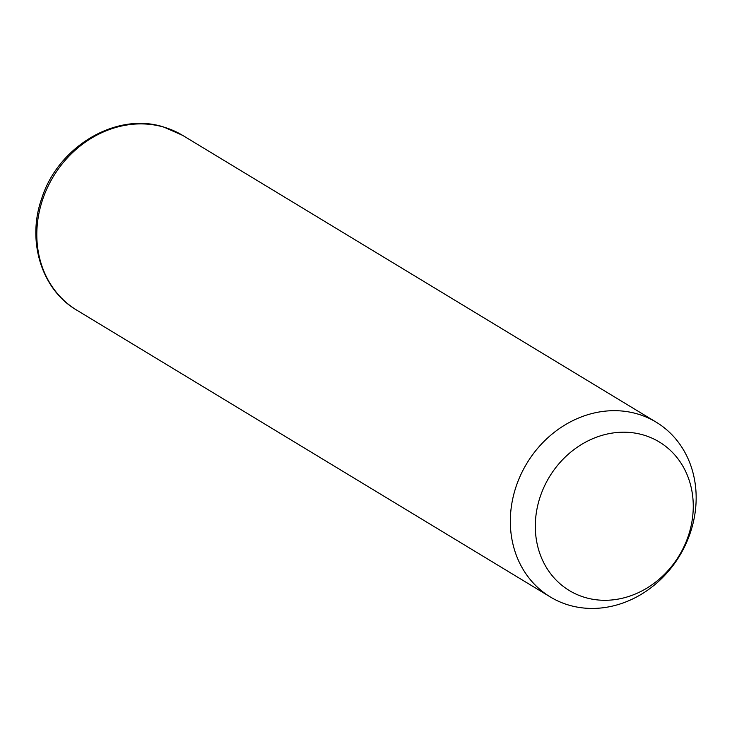 <?xml version="1.0" encoding="UTF-8"?>
<svg xmlns="http://www.w3.org/2000/svg" width="732" height="732" viewBox="0 0 732 732"><rect width="100%" height="100%" fill="white"/><g stroke="black" fill="none" stroke-linecap="round" stroke-linejoin="round"><path stroke-width="1.1" d="M637.563 413.973A102.178 89.277 -58.8 0 1 656.174 422.163A102.178 89.277 -58.8 0 1 685.134 545.578A102.178 89.277 -58.8 0 1 568.92 605.144A102.178 89.277 -58.8 0 1 550.308 596.955A102.178 89.277 -58.8 0 1 521.358 473.54A102.178 89.277 -58.8 0 1 637.563 413.973M643.455 435A86.852 75.89 -58.8 0 1 687.677 537.773A86.852 75.89 -58.8 0 1 585.115 597.495A86.852 75.89 -58.8 0 1 540.893 494.731A86.852 75.89 -58.8 0 1 643.455 435M550.308 596.955L76.796 310.176A102.178 89.277 -58.8 0 1 47.836 186.761A102.178 89.277 -58.8 0 1 164.05 127.194A102.178 89.277 -58.8 0 1 182.661 135.383L656.174 422.163M76.796 310.176C41.422 289.616 26.572 240.773 41.761 198.363C58.066 146.51 116.232 111.74 163.492 126.947L182.661 135.383"/></g></svg>
